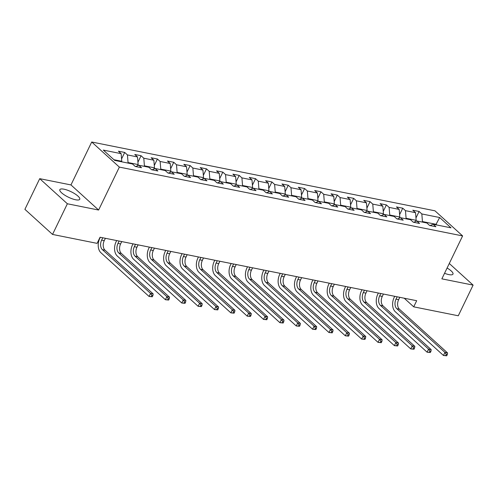 <?xml version="1.0" encoding="UTF-8"?>
<svg xmlns="http://www.w3.org/2000/svg" width="498" height="498" viewBox="0 0 498 498"><rect width="100%" height="100%" fill="white"/><g stroke="black" fill="none" stroke-linecap="round" stroke-linejoin="round"><path stroke-width="0.75" d="M75.621 199.773A11.056 3.05 25.8 0 0 79.748 199.287A11.056 3.05 25.8 0 0 74.974 193.871A11.056 3.05 25.8 0 0 63.968 189.184A11.056 3.05 25.8 0 0 59.841 189.663A11.056 3.05 25.8 0 0 64.615 195.079A11.056 3.05 25.8 0 0 75.621 199.773M444.546 273.29A11.056 3.05 25.8 0 0 448.854 274.597A11.056 3.05 25.8 0 0 452.981 274.118A11.056 3.05 25.8 0 0 447.092 268.017M39.722 178.67L67.367 203.769L98.61 210.038L70.965 184.932L39.722 178.67L24.9 209.334L52.539 234.434L97.098 243.366L100.067 237.235L416.683 300.711L413.72 306.843L458.278 315.776L473.1 285.111L449.283 263.486M70.965 184.932L91.719 142.005L434.966 210.816L462.611 235.921L119.358 167.104L91.719 142.005M439.653 217.52L421.831 213.947L419.104 211.469L412.811 210.212L415.537 212.683L405.472 210.666L402.745 208.195L396.458 206.931L399.184 209.409L389.119 207.392L386.392 204.915L380.099 203.651L382.825 206.128L372.765 204.112L370.033 201.634L363.745 200.37L366.472 202.848L356.406 200.831L353.68 198.353L347.392 197.096L350.119 199.574L340.053 197.55L337.327 195.079L331.033 193.815L333.76 196.293L323.7 194.276L320.967 191.798L314.68 190.535L317.407 193.012L307.341 190.995L304.614 188.518L298.327 187.26L301.053 189.732L290.988 187.715L288.261 185.237L281.968 183.98L284.694 186.457L274.628 184.434L271.902 181.963L265.615 180.699L268.341 183.177L258.275 181.16L255.549 178.682L249.261 177.419L251.988 179.896L241.922 177.879L239.196 175.402L232.902 174.144L235.629 176.616L225.563 174.599L222.836 172.121L216.549 170.864L219.276 173.341L209.21 171.324L206.483 168.847L200.196 167.583L202.923 170.061L192.857 168.044L190.13 165.566L183.837 164.303L186.563 166.78L176.497 164.763L173.771 162.286L167.484 161.028L170.21 163.5L160.144 161.483L157.418 159.005L151.131 157.748L153.857 160.225L143.791 158.208L141.065 155.731L134.771 154.467L137.498 156.945L127.432 154.928L124.705 152.45L118.418 151.187L121.145 153.664L103.323 150.091L114.677 160.406L132.499 163.979L135.226 166.457L141.519 167.714L138.793 165.236L148.852 167.26L151.579 169.731L157.872 170.995L155.146 168.517L165.212 170.534L167.938 173.011L174.225 174.275L171.499 171.798L181.565 173.814L184.291 176.292L190.585 177.556L187.858 175.078L197.918 177.095L200.65 179.573L206.938 180.83L204.211 178.352L214.277 180.376L217.004 182.847L223.291 184.111L220.564 181.633L230.63 183.65L233.357 186.128L239.65 187.391L236.924 184.914L246.983 186.931L249.716 189.408L256.003 190.666L253.277 188.194L263.342 190.211L266.069 192.689L272.356 193.946L269.63 191.469L279.695 193.492L282.422 195.963L288.716 197.227L285.989 194.749L296.055 196.766L298.781 199.244L305.069 200.507L302.342 198.03L312.408 200.047L315.134 202.524L321.422 203.782L318.695 201.31L328.761 203.327L331.487 205.805L337.781 207.062L335.054 204.585L345.12 206.602L347.847 209.079L354.134 210.343L351.407 207.865L361.473 209.882L364.2 212.36L370.487 213.623L367.761 211.146L377.826 213.163L380.553 215.64L386.846 216.898L384.12 214.426L394.186 216.443L396.912 218.915L403.199 220.178L400.473 217.701L410.539 219.718L413.265 222.195L419.553 223.459L416.826 220.981L426.892 222.998L429.618 225.476L435.912 226.739L433.185 224.262L451.007 227.835L439.653 217.52L436.074 224.299L422.447 221.566L422.204 222.058M127.812 163.039L128.048 162.547L138.114 164.564L137.541 165.747M135.624 166.537L138.793 165.236M127.432 154.928L128.048 162.547M137.498 156.945L138.114 164.564M144.171 166.32L144.408 165.828L154.473 167.845L153.901 169.027M151.977 169.812L155.146 168.517M143.791 158.208L144.408 165.828M153.857 160.225L154.473 167.845M160.524 169.594L160.761 169.102L170.826 171.125L170.254 172.308M168.336 173.092L171.499 171.798M160.144 161.483L160.761 169.102M170.21 163.5L170.826 171.125M176.877 172.874L177.114 172.383L187.18 174.4L186.607 175.589M184.69 176.373L187.858 175.078M176.497 164.763L177.114 172.383M186.563 166.78L187.18 174.4M193.236 176.155L193.473 175.663L203.539 177.68L202.966 178.863M201.043 179.647L204.211 178.352M192.857 168.044L193.473 175.663M202.923 170.061L203.539 177.68M209.59 179.436L209.826 178.944L219.892 180.961L219.319 182.144M217.402 182.928L220.564 181.633M209.21 171.324L209.826 178.944M219.276 173.341L219.892 180.961M225.943 182.71L226.185 182.218L236.245 184.235L235.672 185.424M233.755 186.208L236.924 184.914M225.563 174.599L226.185 182.218M235.629 176.616L236.245 184.235M242.302 185.991L242.538 185.499L252.604 187.516L252.032 188.705M250.108 189.489L253.277 188.194M241.922 177.879L242.538 185.499M251.988 179.896L252.604 187.516M258.655 189.271L258.892 188.779L268.957 190.796L268.385 191.979M266.467 192.763L269.63 191.469M258.275 181.16L258.892 188.779M268.341 183.177L268.957 190.796M275.008 192.552L275.251 192.06L285.31 194.077L284.738 195.26M282.82 196.044L285.989 194.749M274.628 184.434L275.251 192.06M284.694 186.457L285.31 194.077M291.367 195.826L291.604 195.334L301.67 197.351L301.097 198.54M299.174 199.325L302.342 198.03M290.988 187.715L291.604 195.334M301.053 189.732L301.67 197.351M307.72 199.107L307.957 198.615L318.023 200.632L317.45 201.821M315.533 202.605L318.695 201.31M307.341 190.995L307.957 198.615M317.407 193.012L318.023 200.632M324.074 202.387L324.316 201.895L334.376 203.912L333.803 205.095M331.886 205.879L335.054 204.585M323.7 194.276L324.316 201.895M333.76 196.293L334.376 203.912M340.433 205.668L340.669 205.17L350.735 207.193L350.162 208.376M348.239 209.16L351.407 207.865M340.053 197.55L340.669 205.17M350.119 199.574L350.735 207.193M356.786 208.942L357.022 208.45L367.088 210.467L366.516 211.656M364.598 212.441L367.761 211.146M356.406 200.831L357.022 208.45M366.472 202.848L367.088 210.467M373.139 212.223L373.382 211.731L383.441 213.748L382.869 214.931M380.951 215.721L384.12 214.426M372.765 204.112L373.382 211.731M382.825 206.128L383.441 213.748M389.498 215.503L389.735 215.012L399.801 217.028L399.228 218.211M397.304 218.996L400.473 217.701M389.119 207.392L389.735 215.012M399.184 209.409L399.801 217.028M405.851 218.778L406.088 218.286L416.154 220.309L415.581 221.492M413.664 222.276L416.826 220.981M405.472 210.666L406.088 218.286M415.537 212.683L416.154 220.309M435.837 224.791L436.074 224.299L436.839 224.99M430.017 225.557L433.185 224.262M421.831 213.947L422.447 221.566M67.367 203.769L52.539 234.434M98.61 210.038L119.358 167.104M462.611 235.921L441.857 278.849L473.1 285.111M404.214 298.209L413.72 306.843M121.524 161.775L121.761 161.284L113.911 159.715M121.145 153.664L121.761 161.284M419.104 211.469L415.967 217.962M402.745 208.195L399.608 214.682M386.392 204.915L383.255 211.401M370.033 201.634L366.901 208.12M353.68 198.353L350.542 204.846M337.327 195.079L334.189 201.566M320.967 191.798L317.836 198.285M304.614 188.518L301.477 195.004M288.261 185.237L285.124 191.73M271.902 181.963L268.771 188.449M255.549 178.682L252.411 185.169M239.196 175.402L236.058 181.895M222.836 172.121L219.699 178.614M206.483 168.847L203.346 175.333M190.13 165.566L186.993 172.053M173.771 162.286L170.633 168.778M157.418 159.005L154.28 165.498M141.065 155.731L137.927 162.217M124.705 152.45L121.568 158.937M397.155 296.796L396.016 299.155A7.084 4.65 -78.7 0 0 396.788 308.679L444.938 352.403L447.559 352.933L399.408 309.202L396.788 308.679M399.776 297.325L398.637 299.678A7.084 4.65 -78.7 0 0 399.408 309.202M446.706 355.802L447.297 354.576L446.252 354.364L445.654 355.591L446.706 355.802L443.457 355.472L395.306 311.742A10.632 6.978 101.3 0 1 394.148 297.455L394.702 296.304M445.654 355.591L443.457 355.472L444.938 352.403L446.252 354.364M447.297 354.576L447.559 352.933M380.802 293.515L379.663 295.874A7.084 4.65 -78.7 0 0 380.428 305.399L428.579 349.123L431.2 349.652L383.055 305.921L380.428 305.399M383.423 294.044L382.283 296.397A7.084 4.65 -78.7 0 0 383.055 305.921M430.347 352.522L430.944 351.295L429.892 351.084L429.301 352.31L430.347 352.522L427.097 352.192L378.947 308.467A10.632 6.978 101.3 0 1 377.795 294.175L378.349 293.023M429.301 352.31L427.097 352.192L428.579 349.123L429.892 351.084M430.944 351.295L431.2 349.652M364.443 290.241L363.303 292.594A7.084 4.65 -78.7 0 0 364.075 302.118L412.226 345.849L414.846 346.371L366.696 302.647L364.075 302.118M367.063 290.764L365.924 293.123A7.084 4.65 -78.7 0 0 366.696 302.647M413.994 349.241L414.585 348.015L413.539 347.809L412.948 349.036L413.994 349.241L410.744 348.911L362.594 305.187A10.632 6.978 101.3 0 1 361.436 290.9L361.996 289.749M412.948 349.036L410.744 348.911L412.226 345.849L413.539 347.809M414.585 348.015L414.846 346.371M348.09 286.96L346.95 289.313A7.084 4.65 -78.7 0 0 347.722 298.844L395.873 342.568L398.493 343.091L350.343 299.366L347.722 298.844M350.71 287.483L349.571 289.842A7.084 4.65 -78.7 0 0 350.343 299.366M397.641 345.967L398.232 344.74L397.186 344.529L396.589 345.755L397.641 345.967L394.391 345.637L346.241 301.906A10.632 6.978 101.3 0 1 345.083 287.62L345.637 286.468M396.589 345.755L394.391 345.637L395.873 342.568L397.186 344.529M398.232 344.74L398.493 343.091M331.736 283.679L330.597 286.039A7.084 4.65 -78.7 0 0 331.363 295.563L379.513 339.287L382.134 339.817L333.99 296.086L331.363 295.563M334.357 284.209L333.218 286.562A7.084 4.65 -78.7 0 0 333.99 296.086M381.281 342.686L381.879 341.46L380.827 341.248L380.235 342.475L381.281 342.686L378.032 342.356L329.881 298.626A10.632 6.978 101.3 0 1 328.73 284.339L329.284 283.188M380.235 342.475L378.032 342.356L379.513 339.287L380.827 341.248M381.879 341.46L382.134 339.817M315.377 280.399L314.238 282.758A7.084 4.65 -78.7 0 0 315.01 292.282L363.16 336.013L365.781 336.536L317.631 292.805L315.01 292.282M317.998 280.928L316.859 283.281A7.084 4.65 -78.7 0 0 317.631 292.805M364.928 339.406L365.52 338.179L364.474 337.968L363.882 339.194L364.928 339.406L361.679 339.076L313.528 295.351A10.632 6.978 101.3 0 1 312.371 281.059L312.931 279.913M363.882 339.194L361.679 339.076L363.16 336.013L364.474 337.968M365.52 338.179L365.781 336.536M299.024 277.125L297.885 279.478A7.084 4.65 -78.7 0 0 298.657 289.002L346.807 332.732L349.428 333.255L301.278 289.531L298.657 289.002M301.645 277.647L300.506 280.007A7.084 4.65 -78.7 0 0 301.278 289.531M348.575 336.125L349.166 334.899L348.121 334.693L347.523 335.92L348.575 336.125L345.326 335.795L297.175 292.071A10.632 6.978 101.3 0 1 296.017 277.784L296.571 276.633M347.523 335.92L345.326 335.795L346.807 332.732L348.121 334.693M349.166 334.899L349.428 333.255M282.671 273.844L281.532 276.197A7.084 4.65 -78.7 0 0 282.298 285.728L330.448 329.452L333.069 329.975L284.918 286.25L282.298 285.728M285.292 274.367L284.153 276.726A7.084 4.65 -78.7 0 0 284.918 286.25M332.216 332.851L332.813 331.624L331.761 331.413L331.17 332.639L332.216 332.851L328.966 332.521L280.816 288.79A10.632 6.978 101.3 0 1 279.664 274.504L280.218 273.352M331.17 332.639L328.966 332.521L330.448 329.452L331.761 331.413M332.813 331.624L333.069 329.975M266.312 270.563L265.173 272.923A7.084 4.65 -78.7 0 0 265.944 282.447L314.095 326.171L316.716 326.7L268.565 282.97L265.944 282.447M268.932 271.093L267.793 273.446A7.084 4.65 -78.7 0 0 268.565 282.97M315.863 329.57L316.454 328.344L315.408 328.132L314.817 329.359L315.863 329.57L312.613 329.24L264.463 285.51A10.632 6.978 101.3 0 1 263.305 271.223L263.865 270.072M314.817 329.359L312.613 329.24L314.095 326.171L315.408 328.132M316.454 328.344L316.716 326.7M249.959 267.289L248.819 269.642A7.084 4.65 -78.7 0 0 249.591 279.166L297.742 322.897L300.362 323.42L252.212 279.695L249.591 279.166M252.579 267.812L251.44 270.165A7.084 4.65 -78.7 0 0 252.212 279.695M299.51 326.29L300.101 325.063L299.049 324.852L298.458 326.078L299.51 326.29L296.254 325.96L248.11 282.235A10.632 6.978 101.3 0 1 246.952 267.949L247.506 266.797M298.458 326.078L296.254 325.96L297.742 322.897L299.049 324.852M300.101 325.063L300.362 323.42M233.606 264.008L232.466 266.362A7.084 4.65 -78.7 0 0 233.232 275.886L281.382 319.616L284.003 320.139L235.853 276.415L233.232 275.886M236.226 264.531L235.087 266.891A7.084 4.65 -78.7 0 0 235.853 276.415M283.15 323.009L283.748 321.783L282.696 321.577L282.105 322.804L283.15 323.009L279.901 322.679L231.751 278.955A10.632 6.978 101.3 0 1 230.599 264.668L231.153 263.517M282.105 322.804L279.901 322.679L281.382 319.616L282.696 321.577M283.748 321.783L284.003 320.139M217.246 260.728L216.107 263.087A7.084 4.65 -78.7 0 0 216.879 272.611L265.029 316.336L267.65 316.865L219.5 273.134L216.879 272.611M219.867 261.251L218.728 263.61A7.084 4.65 -78.7 0 0 219.5 273.134M266.797 319.735L267.389 318.508L266.343 318.297L265.751 319.523L266.797 319.735L263.548 319.405L215.397 275.674A10.632 6.978 101.3 0 1 214.24 261.388L214.8 260.236M265.751 319.523L263.548 319.405L265.029 316.336L266.343 318.297M267.389 318.508L267.65 316.865M200.893 257.447L199.754 259.807A7.084 4.65 -78.7 0 0 200.526 269.331L248.676 313.055L251.297 313.584L203.147 269.854L200.526 269.331M203.514 257.976L202.375 260.329A7.084 4.65 -78.7 0 0 203.147 269.854M250.444 316.454L251.036 315.228L249.984 315.016L249.392 316.242L250.444 316.454L247.189 316.124L199.044 272.394A10.632 6.978 101.3 0 1 197.887 258.107L198.441 256.956M249.392 316.242L247.189 316.124L248.676 313.055L249.984 315.016M251.036 315.228L251.297 313.584M184.54 254.173L183.401 256.526A7.084 4.65 -78.7 0 0 184.167 266.05L232.317 309.781L234.938 310.304L186.787 266.579L184.167 266.05M187.161 254.696L186.022 257.049A7.084 4.65 -78.7 0 0 186.787 266.579M234.085 313.174L234.683 311.947L233.63 311.736L233.039 312.962L234.085 313.174L230.835 312.844L182.685 269.119A10.632 6.978 101.3 0 1 181.533 254.833L182.087 253.681M233.039 312.962L230.835 312.844L232.317 309.781L233.63 311.736M234.683 311.947L234.938 310.304M168.181 250.892L167.042 253.245A7.084 4.65 -78.7 0 0 167.814 262.77L215.964 306.5L218.585 307.023L170.434 263.299L167.814 262.77M170.802 251.415L169.662 253.775A7.084 4.65 -78.7 0 0 170.434 263.299M217.732 309.893L218.323 308.667L217.277 308.461L216.686 309.688L217.732 309.893L214.482 309.563L166.332 265.839A10.632 6.978 101.3 0 1 165.174 251.552L165.734 250.401M216.686 309.688L214.482 309.563L215.964 306.5L217.277 308.461M218.323 308.667L218.585 307.023M151.828 247.612L150.689 249.971A7.084 4.65 -78.7 0 0 151.46 259.495L199.611 303.22L202.232 303.749L154.081 260.018L151.46 259.495M154.448 248.141L153.309 250.494A7.084 4.65 -78.7 0 0 154.081 260.018M201.379 306.619L201.97 305.392L200.918 305.181L200.327 306.407L201.379 306.619L198.123 306.289L149.979 262.558A10.632 6.978 101.3 0 1 148.821 248.272L149.375 247.12M200.327 306.407L198.123 306.289L199.611 303.22L200.918 305.181M201.97 305.392L202.232 303.749M135.475 244.331L134.336 246.691A7.084 4.65 -78.7 0 0 135.101 256.215L183.252 299.939L185.872 300.468L137.722 256.738L135.101 256.215M138.095 244.86L136.956 247.213A7.084 4.65 -78.7 0 0 137.722 256.738M185.019 303.338L185.617 302.112L184.565 301.9L183.974 303.126L185.019 303.338L181.77 303.008L133.62 259.284A10.632 6.978 101.3 0 1 132.462 244.991L133.022 243.839M183.974 303.126L181.77 303.008L183.252 299.939L184.565 301.9M185.617 302.112L185.872 300.468M119.115 241.057L117.976 243.41A7.084 4.65 -78.7 0 0 118.748 252.934L166.898 296.665L169.519 297.188L121.369 253.463L118.748 252.934M121.736 241.58L120.597 243.939A7.084 4.65 -78.7 0 0 121.369 253.463M168.666 300.057L169.258 298.831L168.212 298.619L167.621 299.852L168.666 300.057L165.417 299.728L117.267 256.003A10.632 6.978 101.3 0 1 116.109 241.717L116.669 240.565M167.621 299.852L165.417 299.728L166.898 296.665L168.212 298.619M169.258 298.831L169.519 297.188M102.762 237.776L101.623 240.129A7.084 4.65 -78.7 0 0 102.395 249.66L150.545 293.384L153.166 293.907L105.016 250.183L102.395 249.66M105.383 238.299L104.244 240.659A7.084 4.65 -78.7 0 0 105.016 250.183M152.313 296.783L152.905 295.557L151.853 295.345L151.261 296.571L152.313 296.783L149.058 296.453L100.913 252.723A10.632 6.978 101.3 0 1 99.756 238.436L100.31 237.285M151.261 296.571L149.058 296.453L150.545 293.384L151.853 295.345M152.905 295.557L153.166 293.907M398.637 299.678L396.016 299.155M382.283 296.397L379.663 295.874M365.924 293.123L363.303 292.594M349.571 289.842L346.95 289.313M333.218 286.562L330.597 286.039M316.859 283.281L314.238 282.758M300.506 280.007L297.885 279.478M284.153 276.726L281.532 276.197M267.793 273.446L265.173 272.923M251.44 270.165L248.819 269.642M235.087 266.891L232.466 266.362M218.728 263.61L216.107 263.087M202.375 260.329L199.754 259.807M186.022 257.049L183.401 256.526M169.662 253.775L167.042 253.245M153.309 250.494L150.689 249.971M136.956 247.213L134.336 246.691M120.597 243.939L117.976 243.41M104.244 240.659L101.623 240.129"/></g></svg>
